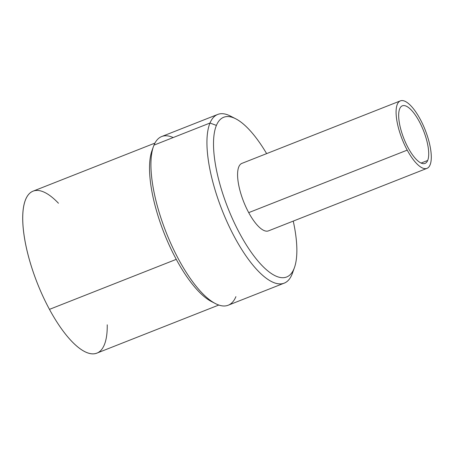 <?xml version="1.0" encoding="UTF-8"?>
<svg xmlns="http://www.w3.org/2000/svg" width="454" height="454" viewBox="0 0 454 454"><rect width="100%" height="100%" fill="white"/><g stroke="black" fill="none" stroke-linecap="round" stroke-linejoin="round"><path stroke-width="0.68" d="M107.235 324.809A87.037 29.777 -111.5 0 1 49.463 309.367A87.037 29.777 -111.5 0 1 22.955 211.712A87.037 29.777 -111.5 0 1 58.453 203.233M152.453 149.4A87.037 29.777 68.5 0 0 176.271 259.353L49.463 309.367A87.037 29.777 -111.5 0 1 33.04 191.174L154.939 143.101M218.8 305.037L96.906 353.11A87.037 29.777 -111.5 0 1 49.463 309.367L176.271 259.353A87.037 29.777 68.5 0 0 213.38 302.432M233.225 117.688A90.664 31.02 68.5 0 0 217.693 114.453A90.664 31.02 68.5 0 0 209.992 123.034L216.405 125.406A85.829 29.362 68.5 0 1 235.802 118.84A85.829 29.362 68.5 0 1 266.634 153.628A85.829 29.362 68.5 0 0 216.405 125.406A85.829 29.362 68.5 0 0 239.888 233.833A85.829 29.362 68.5 0 0 293.959 268.847A85.829 29.362 68.5 0 0 293.244 221.104A85.829 29.362 68.5 0 1 294.453 267.571L292.438 273.206A90.664 31.02 -111.5 0 1 291.922 274.557A90.664 31.02 68.5 0 0 292.909 271.787M173.173 137.551A90.664 31.02 68.5 0 0 153.985 145.121A90.664 31.02 -111.5 0 1 161.686 136.541L217.693 114.453M284.215 283.137A90.664 31.02 68.5 0 0 291.922 274.557A90.664 31.02 -111.5 0 1 234.797 237.567A90.664 31.02 -111.5 0 1 209.992 123.034A90.664 31.02 68.5 0 0 228.124 224.236A90.664 31.02 68.5 0 0 284.215 283.137L228.214 305.224A90.664 31.02 -111.5 0 1 172.117 246.323A90.664 31.02 -111.5 0 1 153.985 145.121L209.992 123.034L153.985 145.121A90.664 31.02 68.5 0 0 153.463 146.472A90.664 31.02 68.5 0 0 166.096 232.261A90.664 31.02 68.5 0 0 215.423 303.578A90.664 31.02 68.5 0 0 235.915 296.644M215.423 303.578L211.433 301.524A87.037 29.777 -111.5 0 1 176.271 259.353A87.037 29.777 -111.5 0 1 151.954 150.7L153.463 146.472M235.802 118.84L230.479 116.099A90.664 31.02 -111.5 0 0 209.992 123.034L216.405 125.406A85.829 29.362 68.5 0 0 239.888 233.833A85.829 29.362 68.5 0 0 293.959 268.847L291.922 274.557L293.959 268.847A85.829 29.362 68.5 0 0 294.453 267.571M407.227 150.126A36.269 12.406 68.5 0 0 430.074 164.921A36.269 12.406 68.5 0 0 420.149 119.107A36.269 12.406 68.5 0 0 397.301 104.312A36.269 12.406 68.5 0 0 407.227 150.126A36.269 12.406 68.5 0 0 426.993 168.355A36.269 12.406 68.5 0 0 420.149 119.107A36.269 12.406 68.5 0 0 400.383 100.879A36.269 12.406 68.5 0 0 407.227 150.126L248.718 212.637L407.227 150.126M399.707 108.756A30.946 10.59 -111.5 0 1 419.201 121.383A30.946 10.59 -111.5 0 1 427.674 160.478A30.946 10.59 -111.5 0 1 408.174 147.851A30.946 10.59 -111.5 0 1 399.707 108.756A30.946 10.59 68.5 0 0 405.893 143.299A30.946 10.59 68.5 0 0 425.04 163.406A30.946 10.59 68.5 0 0 427.674 160.478A30.946 10.59 68.5 0 0 421.482 125.934A30.946 10.59 68.5 0 0 402.335 105.827A30.946 10.59 68.5 0 0 399.707 108.756M426.993 168.355L268.484 230.865A36.269 12.406 -111.5 0 1 248.718 212.637A36.269 12.406 -111.5 0 1 241.874 163.389L400.383 100.879M421.125 163.06L427.674 160.478L421.125 163.06"/></g></svg>
